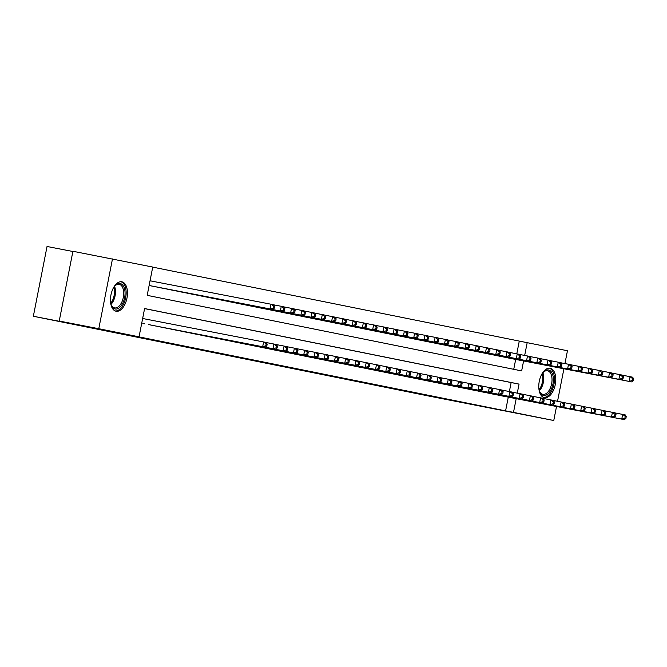 <?xml version="1.0" encoding="UTF-8"?>
<svg xmlns="http://www.w3.org/2000/svg" width="667" height="667" viewBox="0 0 667 667"><rect width="100%" height="100%" fill="white"/><g stroke="black" fill="none" stroke-linecap="round" stroke-linejoin="round"><path stroke-width="1" d="M544.389 397.649A14.991 8.162 -79 0 1 539.269 381.349A14.991 8.162 -79 0 1 550.125 368.226A14.991 8.162 -79 0 1 550.158 368.226A14.991 8.162 -79 0 1 555.286 384.517A14.991 8.162 -79 0 1 544.422 397.649A14.991 8.162 -79 0 1 544.389 397.649M116.075 311.222A14.991 8.162 -79 0 1 110.955 294.931A14.991 8.162 -79 0 1 121.819 281.799A14.991 8.162 -79 0 1 121.853 281.808A14.991 8.162 -79 0 1 126.972 298.099A14.991 8.162 -79 0 1 116.108 311.231A14.991 8.162 -79 0 1 116.075 311.222M72.87 251.492L47.04 246.49L33.35 316.258L429.348 396.156L553.768 420.51L513.498 412.389L516.191 398.666M33.35 316.258L88.728 326.988L59.23 321.035L72.92 251.267L152.735 267.058L147.19 295.348L521.644 370.902L523.595 360.955M516.783 353.827L519.276 341.087L152.726 267.125M519.276 341.087L567.459 350.742L564.941 363.565M497.507 394.964L503.66 396.24M487.252 392.896L493.397 394.164M476.988 390.82L483.141 392.096M466.733 388.753L472.878 390.028M456.47 386.685L462.623 387.961M446.215 384.617L452.368 385.885M435.96 382.541L442.104 383.817M425.696 380.473L431.849 381.749M415.441 378.406L421.586 379.673M405.177 376.33L411.331 377.605M394.922 374.262L401.067 375.538M384.659 372.194L390.812 373.47M374.404 370.127L380.549 371.394M364.14 368.051L370.293 369.326M353.885 365.983L360.03 367.259M343.622 363.915L349.775 365.183M333.367 361.839L339.511 363.115M323.103 359.771L329.256 361.047M312.848 357.704L319.001 358.979M302.593 355.636L308.738 356.903M292.329 353.56L298.483 354.836M282.074 351.492L288.219 352.768M271.811 349.425L277.964 350.7M261.556 347.357L267.7 348.624M251.292 345.281L257.445 346.557M241.037 343.213L247.182 344.489M230.774 341.145L236.927 342.413M220.519 339.069L226.663 340.345M210.255 337.002L216.408 338.277M200 334.934L206.145 336.21M189.736 332.866L195.89 334.134M179.481 330.79L185.634 332.066M169.226 328.723L175.371 329.998M158.963 326.655L165.116 327.922M148.708 324.579L154.852 325.855M513.74 369.31L515.683 359.421M149.116 285.509L151.993 286.076M156.103 286.868L162.256 288.144M166.366 288.936L172.511 290.212M176.622 291.012L182.775 292.288M186.877 293.08L193.03 294.355M197.14 295.147L203.285 296.423M207.395 297.224L213.548 298.491M217.659 299.291L223.804 300.567M227.914 301.359L234.067 302.635M238.177 303.427L244.322 304.702M248.432 305.503L254.586 306.77M258.696 307.57L264.841 308.846M268.951 309.638L275.104 310.914M279.215 311.714L285.359 312.981M289.47 313.782L295.623 315.057M299.733 315.85L305.878 317.125M309.988 317.917L316.141 319.193M320.243 319.993L326.396 321.261M330.507 322.061L336.652 323.337M340.762 324.129L346.915 325.404M351.025 326.205L357.17 327.472M361.281 328.272L367.434 329.548M371.544 330.34L377.689 331.616M381.799 332.408L387.952 333.683M392.063 334.484L398.207 335.751M402.318 336.552L408.471 337.827M412.581 338.619L418.726 339.895M422.836 340.695L428.989 341.963M433.1 342.763L439.245 344.039M443.355 344.831L449.508 346.106M453.61 346.898L459.763 348.174M463.873 348.974L470.018 350.242M474.129 351.042L480.282 352.318M484.392 353.11L490.537 354.385M494.647 355.186L500.8 356.453M504.911 357.254L511.055 358.529M517.275 393.146L519.051 384.1L144.597 308.546L139.053 336.827L131.141 335.293L505.594 410.855L508.279 397.132M509.38 391.537L511.139 382.566L144.589 308.604M142.796 323.437L144.597 323.787M59.23 321.035L98.783 328.706L112.473 258.938M563.915 368.776L557.537 401.276M556.52 406.486L553.768 420.51M505.594 410.855L513.498 412.389M139.053 336.827L98.783 328.706M524.671 355.436L527.188 342.621M511.139 382.566L519.051 384.1M142.646 318.493L266.175 342.463L267.184 344.114L266.158 343.914L265.791 345.798L266.817 346.006L267.184 344.114M265.791 345.798L262.69 346.657L263.615 341.946L266.158 343.914M265.249 347.173L266.817 346.006M150.192 285.726L272.653 309.463L270.085 308.946L271.01 304.227L150.042 280.782M273.562 306.195L271.01 304.227L273.578 304.744L274.587 306.403L273.562 306.195L273.187 308.087L274.212 308.287L274.587 306.403M273.187 308.087L270.085 308.946L149.116 285.493M274.212 308.287L272.653 309.463M113.348 288.002A12.973 7.062 -79 0 1 115.074 285.709A12.973 7.062 -79 0 1 120.193 283.542A12.973 7.062 -79 0 1 124.621 297.665A12.973 7.062 -79 0 1 115.199 308.996A12.973 7.062 -79 0 1 111.314 305.077A12.973 7.062 -79 0 1 110.572 302.309M111.164 304.661A12.006 6.545 101 0 0 114.591 307.896A12.006 6.545 101 0 0 114.624 307.904A12.006 6.545 101 0 0 123.32 297.382A12.006 6.545 101 0 0 119.218 284.325A12.006 6.545 101 0 0 119.193 284.325A12.006 6.545 101 0 0 114.766 286.043M115.174 310.939A14.891 8.112 101 0 0 125.663 297.807A14.891 8.112 101 0 0 120.835 281.716M541.654 374.429A12.973 7.062 -79 0 1 543.38 372.136A12.973 7.062 -79 0 1 553.251 377.539A12.973 7.062 -79 0 1 548.532 393.355A12.973 7.062 -79 0 1 539.628 391.504A12.973 7.062 -79 0 1 538.886 388.728M539.47 391.079A12.006 6.545 101 0 0 542.93 394.33A12.006 6.545 101 0 0 551.926 377.764A12.006 6.545 101 0 0 547.507 370.752A12.006 6.545 101 0 0 543.08 372.469M543.488 397.357A14.891 8.112 101 0 0 554.327 376.772A14.891 8.112 101 0 0 549.149 368.142M150.492 324.987L272.945 348.724L153.06 325.504M266.216 342.53L276.438 344.531L277.447 346.19L276.421 345.981L276.046 347.866L277.08 348.074L277.447 346.19M276.046 347.866L272.945 348.724L273.87 344.014L276.421 345.981M275.513 349.241L277.08 348.074M160.747 327.063L283.208 350.8L163.315 327.58M276.48 344.597L286.693 346.598L287.702 348.257L286.677 348.049L286.31 349.933L287.335 350.142L287.702 348.257M286.31 349.933L283.208 350.8L284.134 346.081L286.677 348.049M285.768 351.317L287.335 350.142M171.01 329.131L296.031 353.385L173.57 329.648M286.735 346.665L296.957 348.666L297.966 350.325L296.94 350.117L296.565 352.009L297.59 352.209L297.966 350.325M296.565 352.009L293.463 352.868L294.389 348.149L296.94 350.117M296.031 353.385L297.59 352.209M181.266 331.199L303.727 354.936L183.834 331.716M296.998 348.741L307.212 350.742L308.221 352.401L307.195 352.193L306.828 354.077L307.854 354.285L308.221 352.401M306.828 354.077L303.727 354.936L304.652 350.225L307.195 352.193M306.286 355.453L307.854 354.285M160.455 287.794L282.908 311.531L280.348 311.014L281.274 306.303L273.62 304.819M283.817 308.271L281.274 306.303L283.834 306.82L284.842 308.479L283.817 308.271L283.45 310.155L284.476 310.363L284.842 308.479M283.45 310.155L280.348 311.014L157.887 287.277M284.476 310.363L282.908 311.531M170.71 289.862L293.172 313.598L290.604 313.081L291.529 308.371L283.875 306.887M294.08 310.338L291.529 308.371L294.097 308.888L295.106 310.547L294.08 310.338L293.705 312.223L294.731 312.431L295.106 310.547M293.705 312.223L290.604 313.081L168.151 289.345M294.731 312.431L293.172 313.598M180.974 291.938L303.427 315.674L300.867 315.157L301.792 310.438L294.139 308.954M304.335 312.406L301.792 310.438L304.352 310.955L305.361 312.615L304.335 312.406L303.969 314.29L304.994 314.499L305.361 312.615M303.969 314.29L300.867 315.157L178.406 291.421M304.994 314.499L303.427 315.674M191.229 294.005L313.69 317.742L311.122 317.225L312.048 312.506L304.394 311.03M314.599 314.482L312.048 312.506L314.616 313.031L315.624 314.682L314.599 314.482L314.224 316.366L315.249 316.575L315.624 314.682M314.224 316.366L311.122 317.225L188.669 293.488M315.249 316.575L313.69 317.742M191.529 333.267L316.55 357.52L194.089 333.783M307.254 350.809L317.475 352.81L318.484 354.469L317.459 354.26L317.083 356.145L318.109 356.353L318.484 354.469M317.083 356.145L313.982 357.003L314.907 352.293L317.459 354.26M316.55 357.52L318.109 356.353M201.492 296.073L323.945 319.81L321.377 319.293L322.303 314.582L314.657 313.098M324.854 316.55L322.303 314.582L324.871 315.099L325.88 316.758L324.854 316.55L324.487 318.434L325.513 318.643L325.88 316.758M324.487 318.434L321.377 319.293L198.924 295.556M325.513 318.643L323.945 319.81M201.784 335.343L324.245 359.079L204.352 335.86M317.517 352.876L327.73 354.877L328.739 356.537L327.714 356.328L327.347 358.212L328.372 358.421L328.739 356.537M327.347 358.212L324.245 359.079L325.163 354.36L327.714 356.328M326.805 359.596L328.372 358.421M211.747 298.149L334.209 321.886L331.641 321.361L332.566 316.65L324.912 315.166M335.117 318.618L332.566 316.65L335.126 317.167L336.143 318.826L335.117 318.618L334.742 320.502L335.768 320.71L336.143 318.826M334.742 320.502L331.641 321.361L209.188 297.624M335.768 320.71L334.209 321.886M212.048 337.41L337.068 361.664L214.607 337.927M327.772 354.952L337.994 356.953L339.003 358.604L337.977 358.404L337.602 360.288L338.628 360.497L339.003 358.604M337.602 360.288L334.5 361.147L335.426 356.436L337.977 358.404M337.068 361.664L338.628 360.497M222.011 300.217L344.464 323.954L341.896 323.437L342.821 318.718L335.176 317.234M345.373 320.685L342.821 318.718L345.389 319.235L346.398 320.894L345.373 320.685L345.006 322.578L346.031 322.778L346.398 320.894M345.006 322.578L341.896 323.437L219.443 299.7M346.031 322.778L344.464 323.954M222.303 339.478L344.756 363.215L224.871 339.995M338.036 357.02L348.249 359.021L349.258 360.68L348.232 360.472L347.866 362.356L348.891 362.565L349.258 360.68M347.866 362.356L344.756 363.215L345.681 358.504L348.232 360.472M347.324 363.732L348.891 362.565M232.266 302.284L354.719 326.021L352.159 325.504L353.085 320.794L345.431 319.31M355.628 322.761L353.085 320.794L355.644 321.311L356.662 322.97L355.628 322.761L355.261 324.646L356.286 324.854L356.662 322.97M355.261 324.646L352.159 325.504L229.706 301.767M356.286 324.854L354.719 326.021M232.566 341.554L355.019 365.283L235.126 342.071M348.291 359.088L358.504 361.089L359.521 362.748L358.496 362.54L358.121 364.424L359.146 364.632L359.521 362.748M358.121 364.424L355.019 365.283L355.945 360.572L358.496 362.54M357.587 365.808L359.146 364.632M242.53 304.352L364.982 328.089L362.414 327.572L363.34 322.861L355.686 321.377M365.891 324.829L363.34 322.861L365.908 323.378L366.917 325.037L365.891 324.829L365.524 326.713L366.55 326.922L366.917 325.037M365.524 326.713L362.414 327.572L239.962 303.835M366.55 326.922L364.982 328.089M242.821 343.622L367.842 367.876L245.389 344.139M358.554 361.155L368.768 363.156L369.776 364.816L368.751 364.607L368.384 366.5L369.41 366.7L369.776 364.816M368.384 366.5L365.274 367.359L366.2 362.64L368.751 364.607M367.842 367.876L369.41 366.7M252.785 306.428L375.238 330.165L372.678 329.648L373.603 324.929L365.95 323.445M376.146 326.897L373.603 324.929L376.163 325.446L377.172 327.105L376.146 326.897L375.779 328.781L376.805 328.989L377.172 327.105M375.779 328.781L372.678 329.648L250.217 305.911M376.805 328.989L375.238 330.165M253.085 345.689L378.097 369.943L255.644 346.206M368.809 363.232L379.023 365.233L380.04 366.892L379.006 366.683L378.639 368.568L379.665 368.776L380.04 366.892M378.639 368.568L375.538 369.426L376.463 364.716L379.006 366.683M378.097 369.943L379.665 368.776M263.048 308.496L385.501 332.233L382.933 331.716L383.858 326.997L376.205 325.521M386.41 328.973L383.858 326.997L386.426 327.522L387.435 329.173L386.41 328.973L386.043 330.857L387.068 331.065L387.435 329.173M386.043 330.857L382.933 331.716L260.48 307.979M387.068 331.065L385.501 332.233M263.34 347.757L385.793 371.494L265.908 348.274M379.064 365.299L389.286 367.3L390.295 368.959L389.27 368.751L388.903 370.635L389.928 370.844L390.295 368.959M388.903 370.635L385.793 371.494L386.718 366.783L389.27 368.751M388.361 372.011L389.928 370.844M273.303 310.564L395.756 334.3L393.197 333.783L394.122 329.073L386.468 327.589M396.665 331.04L394.122 329.073L396.682 329.59L397.69 331.249L396.665 331.04L396.298 332.925L397.324 333.133L397.69 331.249M396.298 332.925L393.197 333.783L270.735 310.047M397.324 333.133L395.756 334.3M273.595 349.833L396.056 373.57L276.163 350.35M389.328 367.367L399.541 369.368L400.55 371.027L399.525 370.819L399.158 372.703L400.183 372.911L400.55 371.027M399.158 372.703L396.056 373.57L396.982 368.851L399.525 370.819M398.616 374.087L400.183 372.911M283.558 312.64L406.02 336.376L403.452 335.851L404.377 331.14L396.723 329.656M406.928 333.108L404.377 331.14L406.945 331.657L407.954 333.317L406.928 333.108L406.553 334.992L407.579 335.201L407.954 333.317M406.553 334.992L403.452 335.851L280.999 312.114M407.579 335.201L406.02 336.376M283.859 351.901L406.311 375.638L286.426 352.418M399.583 369.443L409.805 371.444L410.814 373.095L409.788 372.895L409.413 374.779L410.447 374.987L410.814 373.095M409.413 374.779L406.311 375.638L407.237 370.927L409.788 372.895M408.879 376.155L410.447 374.987M293.822 314.707L416.275 338.444L413.715 337.927L414.641 333.208L406.987 331.724M417.183 335.176L414.641 333.208L417.2 333.725L418.209 335.384L417.183 335.176L416.817 337.068L417.842 337.269L418.209 335.384M416.817 337.068L413.715 337.927L291.254 314.19M417.842 337.269L416.275 338.444M294.114 353.969L416.575 377.705L296.682 354.485M409.846 371.511L420.06 373.512L421.069 375.171L420.043 374.962L419.676 376.847L420.702 377.055L421.069 375.171M419.676 376.847L416.575 377.705L417.5 372.995L420.043 374.962M419.134 378.222L420.702 377.055M304.077 316.775L426.538 340.512L423.97 339.995L424.896 335.284L417.242 333.8M427.447 337.252L424.896 335.284L427.464 335.801L428.472 337.452L427.447 337.252L427.072 339.136L428.097 339.345L428.472 337.452M427.072 339.136L423.97 339.995L301.517 316.258M428.097 339.345L426.538 340.512M304.377 356.036L429.398 380.298L306.937 356.562M420.102 373.578L430.323 375.579L431.332 377.239L430.307 377.03L429.932 378.914L430.957 379.123L431.332 377.239M429.932 378.914L426.83 379.773L427.755 375.062L430.307 377.03M429.398 380.298L430.957 379.123M314.34 318.843L436.793 342.58L434.234 342.063L435.151 337.352L427.505 335.868M437.702 339.32L435.151 337.352L437.719 337.869L438.728 339.528L437.702 339.32L437.335 341.204L438.361 341.412L438.728 339.528M437.335 341.204L434.234 342.063L311.772 318.326M438.361 341.412L436.793 342.58M314.632 358.112L437.093 381.849L317.2 358.629M430.365 375.646L440.579 377.647L441.587 379.306L440.562 379.098L440.195 380.99L441.221 381.19L441.587 379.306M440.195 380.99L437.093 381.849L438.019 377.13L440.562 379.098M439.653 382.366L441.221 381.19M324.596 320.919L447.057 344.656L444.489 344.139L445.414 339.42L437.76 337.936M447.966 341.387L445.414 339.42L447.982 339.937L448.991 341.596L447.966 341.387L447.59 343.272L448.616 343.48L448.991 341.596M447.59 343.272L444.489 344.139L322.036 320.402M448.616 343.48L447.057 344.656M324.896 360.18L449.917 384.434L327.455 360.697M440.62 377.722L450.842 379.723L451.851 381.382L450.825 381.174L450.45 383.058L451.476 383.267L451.851 381.382M450.45 383.058L447.349 383.917L448.274 379.206L450.825 381.174M449.917 384.434L451.476 383.267M334.859 322.986L457.312 346.723L454.744 346.206L455.669 341.487L448.024 340.012M458.221 343.463L455.669 341.487L458.237 342.013L459.246 343.663L458.221 343.463L457.854 345.348L458.879 345.548L459.246 343.663M457.854 345.348L454.744 346.206L332.291 322.469M458.879 345.548L457.312 346.723M335.151 362.248L457.612 385.985L337.719 362.765M450.884 379.79L461.097 381.791L462.106 383.45L461.08 383.242L460.714 385.126L461.739 385.334L462.106 383.45M460.714 385.126L457.612 385.985L458.529 381.274L461.08 383.242M460.172 386.501L461.739 385.334M345.114 325.054L467.575 348.791L465.007 348.274L465.933 343.563L458.279 342.079M468.484 345.531L465.933 343.563L468.492 344.08L469.51 345.739L468.484 345.531L468.109 347.415L469.134 347.624L469.51 345.739M468.109 347.415L465.007 348.274L342.555 324.537M469.134 347.624L467.575 348.791M345.414 364.324L470.435 388.578L347.974 364.841M461.139 381.858L471.361 383.858L472.369 385.518L471.344 385.309L470.969 387.193L471.994 387.402L472.369 385.518M470.969 387.193L467.867 388.061L468.793 383.342L471.344 385.309M470.435 388.578L471.994 387.402M355.378 327.13L477.83 350.859L475.263 350.342L476.188 345.631L468.542 344.147M478.739 347.599L476.188 345.631L478.756 346.148L479.765 347.807L478.739 347.599L478.372 349.483L479.398 349.691L479.765 347.807M478.372 349.483L475.263 350.342L352.81 326.605M479.398 349.691L477.83 350.859M355.669 366.391L478.122 390.128L358.237 366.908M471.402 383.934L481.616 385.935L482.625 387.585L481.599 387.385L481.232 389.27L482.258 389.478L482.625 387.585M481.232 389.27L478.122 390.128L479.048 385.409L481.599 387.385M480.69 390.645L482.258 389.478M365.633 329.198L488.086 352.935L485.526 352.418L486.451 347.699L478.798 346.215M488.994 349.666L486.451 347.699L489.011 348.216L490.028 349.875L488.994 349.666L488.628 351.559L489.653 351.759L490.028 349.875M488.628 351.559L485.526 352.418L363.073 328.681M489.653 351.759L488.086 352.935M365.933 368.459L490.954 392.713L368.492 368.976M481.657 386.001L491.871 388.002L492.888 389.661L491.862 389.453L491.487 391.337L492.513 391.546L492.888 389.661M491.487 391.337L488.386 392.196L489.311 387.485L491.862 389.453M490.954 392.713L492.513 391.546M375.896 331.266L498.349 355.002L495.781 354.485L496.707 349.775L489.053 348.291M499.258 351.742L496.707 349.775L499.275 350.292L500.283 351.943L499.258 351.742L498.891 353.627L499.917 353.835L500.283 351.943M498.891 353.627L495.781 354.485L373.328 330.749M499.917 353.835L498.349 355.002M376.188 370.527L498.641 394.264L378.756 371.052M491.921 388.069L502.134 390.07L503.143 391.729L502.118 391.521L501.751 393.405L502.776 393.613L503.143 391.729M501.751 393.405L498.641 394.264L499.566 389.553L502.118 391.521M501.209 394.789L502.776 393.613M386.151 333.333L508.604 357.07L506.045 356.553L506.97 351.842L499.316 350.358M509.513 353.81L506.97 351.842L509.53 352.359L510.538 354.019L509.513 353.81L509.146 355.694L510.172 355.903L510.538 354.019M509.146 355.694L506.045 356.553L383.583 332.816M510.172 355.903L508.604 357.07M386.451 372.603L511.464 396.857L389.011 373.12M502.176 390.137L512.389 392.138L513.407 393.797L512.373 393.588L512.006 395.481L513.031 395.681L513.407 393.797M512.006 395.481L508.904 396.34L509.83 391.621L512.373 393.588M511.464 396.857L513.031 395.681M396.415 335.409L518.868 359.146L516.3 358.629L517.225 353.91L509.571 352.426M519.776 355.878L517.225 353.91L519.793 354.427L520.802 356.086L519.776 355.878L519.41 357.762L520.435 357.971L520.802 356.086M519.41 357.762L516.3 358.629L393.847 334.892M520.435 357.971L518.868 359.146M396.707 374.671L521.727 398.924L399.275 375.188M512.431 392.213L522.653 394.214L523.662 395.873L522.636 395.664L522.269 397.549L523.295 397.757L523.662 395.873M522.269 397.549L519.159 398.407L520.085 393.697L522.636 395.664M521.727 398.924L523.295 397.757M406.962 376.738L529.423 400.475L409.53 377.255M522.695 394.28L532.908 396.281L533.917 397.941L532.891 397.732L532.524 399.616L533.55 399.825L533.917 397.941M532.524 399.616L529.423 400.475L530.348 395.764L532.891 397.732M531.983 400.992L533.55 399.825M417.225 378.814L542.246 403.068L419.793 379.331M532.95 396.348L543.171 398.349L544.18 400.008L543.155 399.8L542.78 401.684L543.813 401.893L544.18 400.008M542.78 401.684L539.678 402.551L540.603 397.832L543.155 399.8M542.246 403.068L543.813 401.893M406.67 337.477L529.123 361.214L526.563 360.697L527.489 355.978L519.835 354.502M530.032 357.946L527.489 355.978L530.048 356.503L531.057 358.154L530.032 357.946L529.665 359.838L530.69 360.038L531.057 358.154M529.665 359.838L526.563 360.697L404.102 336.96M530.69 360.038L529.123 361.214M416.925 339.545L539.386 363.282L536.818 362.765L537.744 358.054L530.09 356.57M540.295 360.022L537.744 358.054L540.312 358.571L541.321 360.23L540.295 360.022L539.92 361.906L540.945 362.114L541.321 360.23M539.92 361.906L536.818 362.765L414.365 339.028M540.945 362.114L539.386 363.282M427.188 341.612L549.641 365.349L547.082 364.832L548.007 360.122L540.353 358.638M550.55 362.089L548.007 360.122L550.567 360.639L551.576 362.298L550.55 362.089L550.183 363.974L551.209 364.182L551.576 362.298M550.183 363.974L547.082 364.832L424.621 341.095M551.209 364.182L549.641 365.349M427.48 380.882L549.942 404.619L430.048 381.399M543.213 398.424L553.427 400.425L554.435 402.076L553.41 401.876L553.043 403.76L554.069 403.969L554.435 402.076M553.043 403.76L549.942 404.619L550.867 399.9L553.41 401.876M552.501 405.136L554.069 403.969M437.444 343.688L559.905 367.425L557.337 366.908L558.262 362.189L550.608 360.705M560.814 364.157L558.262 362.189L560.83 362.706L561.839 364.365L560.814 364.157L560.438 366.041L561.464 366.25L561.839 364.365M560.438 366.041L557.337 366.908L434.884 343.172M561.464 366.25L559.905 367.425M437.744 382.95L562.765 407.203L440.303 383.467M553.468 400.492L563.69 402.493L564.699 404.152L563.673 403.944L563.298 405.828L564.324 406.036L564.699 404.152M563.298 405.828L560.197 406.687L561.122 401.976L563.673 403.944M562.765 407.203L564.324 406.036M447.707 345.756L570.16 369.493L567.6 368.976L568.517 364.265L560.872 362.781M571.069 366.233L568.517 364.265L571.085 364.782L572.094 366.433L571.069 366.233L570.702 368.117L571.727 368.326L572.094 366.433M570.702 368.117L567.6 368.976L445.139 345.239M571.727 368.326L570.16 369.493M447.999 385.017L570.46 408.754L450.567 385.543M563.732 402.56L573.945 404.561L574.954 406.22L573.928 406.011L573.562 407.896L574.587 408.104L574.954 406.22M573.562 407.896L570.46 408.754L571.386 404.044L573.928 406.011M573.02 409.28L574.587 408.104M457.962 347.824L580.423 371.561L577.855 371.044L578.781 366.333L571.127 364.849M581.332 368.301L578.781 366.333L581.349 366.85L582.358 368.509L581.332 368.301L580.957 370.185L581.983 370.393L582.358 368.509M580.957 370.185L577.855 371.044L455.403 347.307M581.983 370.393L580.423 371.561M458.262 387.093L583.283 411.347L460.822 387.61M573.987 404.627L584.209 406.628L585.217 408.287L584.192 408.079L583.817 409.972L584.842 410.172L585.217 408.287M583.817 409.972L580.715 410.83L581.641 406.111L584.192 408.079M583.283 411.347L584.842 410.172M468.226 349.9L590.679 373.637L588.111 373.12L589.036 368.401L581.391 366.917M591.587 370.368L589.036 368.401L591.604 368.918L592.613 370.577L591.587 370.368L591.22 372.253L592.246 372.461L592.613 370.577M591.22 372.253L588.111 373.12L465.658 349.383M592.246 372.461L590.679 373.637M468.517 389.161L590.979 412.898L471.085 389.678M584.25 406.703L594.464 408.704L595.473 410.355L594.447 410.155L594.08 412.039L595.106 412.248L595.473 410.355M594.08 412.039L590.979 412.898L591.896 408.187L594.447 410.155M593.538 413.415L595.106 412.248M478.481 351.968L600.942 375.704L598.374 375.188L599.299 370.468L591.646 368.993M601.851 372.436L599.299 370.468L601.859 370.985L602.876 372.645L601.851 372.436L601.476 374.329L602.501 374.529L602.876 372.645M601.476 374.329L598.374 375.188L475.921 351.451M602.501 374.529L600.942 375.704M478.781 391.229L603.802 415.483L481.341 391.746M594.505 408.771L604.727 410.772L605.736 412.431L604.711 412.223L604.335 414.107L605.361 414.315L605.736 412.431M604.335 414.107L601.234 414.966L602.159 410.255L604.711 412.223M603.802 415.483L605.361 414.315M488.744 354.035L611.197 377.772L608.629 377.255L609.555 372.545L601.909 371.06M612.106 374.512L609.555 372.545L612.123 373.061L613.131 374.721L612.106 374.512L611.739 376.396L612.765 376.605L613.131 374.721M611.739 376.396L608.629 377.255L486.176 353.518M612.765 376.605L611.197 377.772M489.036 393.305L611.489 417.042L491.604 393.822M604.769 410.839L614.982 412.84L615.991 414.499L614.966 414.29L614.599 416.175L615.624 416.383L615.991 414.499M614.599 416.175L611.489 417.042L612.414 412.323L614.966 414.29M614.057 417.559L615.624 416.383M498.999 356.103L621.452 379.84L618.893 379.323L619.818 374.612L612.164 373.128M622.361 376.58L619.818 374.612L622.378 375.129L623.395 376.788L622.361 376.58L621.994 378.464L623.02 378.673L623.395 376.788M621.994 378.464L618.893 379.323L496.44 355.586M623.02 378.673L621.452 379.84M499.3 395.373L624.32 419.626L501.859 395.89M615.024 412.915L625.237 414.916L626.255 416.567L625.229 416.366L624.854 418.251L625.879 418.451L626.255 416.567M624.854 418.251L621.752 419.109L622.678 414.39L625.229 416.366M624.32 419.626L625.879 418.451M509.263 358.179L631.716 381.916L629.148 381.399L630.073 376.68L622.419 375.196M632.624 378.648L630.073 376.68L632.641 377.197L633.65 378.856L632.624 378.648L632.258 380.532L633.283 380.74L633.65 378.856M632.258 380.532L629.148 381.399L506.695 357.662M633.283 380.74L631.716 381.916M114.549 286.301A12.006 6.545 -79 0 1 111.055 304.335M110.755 303.227A11.614 6.328 101 0 0 113.857 287.219M542.863 372.728A12.006 6.545 -79 0 1 543.68 376.171A12.006 6.545 -79 0 1 539.361 390.762M539.061 389.653A11.614 6.328 101 0 0 542.68 376.171A11.614 6.328 101 0 0 542.171 373.645"/></g></svg>
